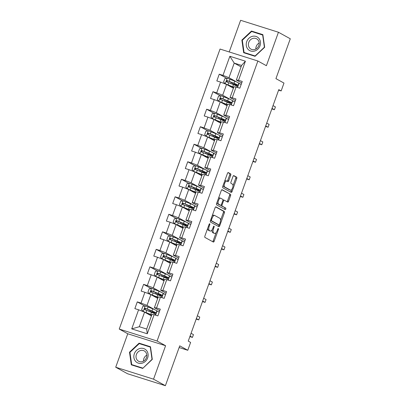 <?xml version="1.0" encoding="UTF-8"?>
<svg xmlns="http://www.w3.org/2000/svg" width="406" height="406" viewBox="0 0 406 406"><rect width="100%" height="100%" fill="white"/><g stroke="black" fill="none" stroke-linecap="round" stroke-linejoin="round"><path stroke-width="0.61" d="M209.704 223.772A0.822 0.365 107.5 0 0 209.674 223.757A0.822 0.365 107.5 0 0 209.1 224.361L204.888 236.069A1.177 0.523 107.5 0 0 204.954 237.429L213.323 242.042A1.177 0.523 107.5 0 0 213.363 242.062A1.177 0.523 107.5 0 0 214.18 241.2L218.398 229.486A0.822 0.365 107.5 0 0 218.352 228.537A0.822 0.365 107.5 0 0 218.321 228.522A0.822 0.365 107.5 0 0 217.748 229.131L217.2 230.644A3.761 1.67 107.5 0 1 214.581 233.409A3.761 1.67 107.5 0 1 214.444 233.354L213.749 232.968A3.761 1.67 107.5 0 1 213.531 228.619L214.074 227.106A0.822 0.365 107.5 0 0 214.028 226.152A0.822 0.365 107.5 0 0 213.998 226.142A0.822 0.365 107.5 0 0 213.424 226.746L212.881 228.263A3.761 1.67 107.5 0 1 210.257 231.024A3.761 1.67 107.5 0 1 210.12 230.968L209.425 230.583A3.761 1.67 107.5 0 1 209.207 226.238L209.755 224.721A0.822 0.365 107.5 0 0 209.704 223.772M230.72 175.23A1.177 0.523 107.5 0 0 230.649 173.869L228.304 172.575A1.177 0.523 107.5 0 0 228.263 172.555A1.177 0.523 107.5 0 0 227.441 173.423L222.762 186.425A1.177 0.523 107.5 0 0 222.828 187.785L231.197 192.398A1.177 0.523 107.5 0 0 231.237 192.414A1.177 0.523 107.5 0 0 232.054 191.551L236.739 178.549A1.177 0.523 107.5 0 0 236.668 177.189L233.836 175.625A1.177 0.523 107.5 0 0 233.79 175.605A1.177 0.523 107.5 0 0 232.973 176.473L230.968 182.035A1.177 0.523 107.5 0 0 231.039 183.395L232.445 184.172A3.141 1.396 107.5 0 1 232.674 187.673A3.141 1.396 107.5 0 1 230.435 190.115A3.141 1.396 107.5 0 1 230.319 190.064L224.812 187.029A3.141 1.396 107.5 0 1 224.584 183.527A3.141 1.396 107.5 0 1 226.822 181.081A3.141 1.396 107.5 0 1 226.934 181.132L227.852 181.639A1.177 0.523 107.5 0 0 227.898 181.655A1.177 0.523 107.5 0 0 228.715 180.792L230.72 175.23L229.694 174.905A1.177 0.523 107.5 0 0 229.629 173.545L227.964 172.626M153.544 379.174L165.592 345.714L127.763 333.768L115.715 367.222L153.544 379.174L165.384 385.7L179.731 345.841L187.785 350.282L190.612 342.425L188.247 341.116L278.785 89.624L281.155 90.934L283.982 83.073L275.933 78.632L290.285 38.778L278.445 32.247L240.616 20.3L229.217 51.953M165.592 345.714L157.071 341.015L257.881 61.007L266.402 65.706L278.445 32.247M215.967 206.847A1.177 0.523 107.5 0 0 215.921 206.832A1.177 0.523 107.5 0 0 215.104 207.694L210.42 220.697A1.177 0.523 107.5 0 0 210.491 222.057L218.854 226.67A1.177 0.523 107.5 0 0 218.9 226.69A1.177 0.523 107.5 0 0 219.717 225.822L224.396 212.82A1.177 0.523 107.5 0 0 224.33 211.46L215.875 206.821M216.591 203.563L221.275 190.556A1.177 0.523 107.5 0 1 222.092 189.693A1.177 0.523 107.5 0 1 222.133 189.714L230.501 194.327A1.177 0.523 107.5 0 1 230.567 195.682L228.563 201.249A1.177 0.523 107.5 0 1 227.746 202.112A1.177 0.523 107.5 0 1 227.705 202.097L224.31 200.224A1.177 0.523 107.5 0 0 224.269 200.204A1.177 0.523 107.5 0 0 223.447 201.071L222.118 204.761A1.177 0.523 107.5 0 0 222.189 206.121L225.721 208.065A0.822 0.365 107.5 0 1 225.782 208.983A0.822 0.365 107.5 0 1 225.193 209.623A0.822 0.365 107.5 0 1 225.163 209.608L216.657 204.918A1.177 0.523 107.5 0 1 216.591 203.563M165.384 385.7L127.555 373.753L115.715 367.222M157.071 341.015L119.237 329.068L220.047 49.055L257.881 61.007M226.7 78.292L219.255 74.191L216.829 80.926L220.559 82.103L216.682 92.883L212.947 91.705L210.526 98.44L214.256 99.617L210.374 110.396L206.644 109.219L204.218 115.954L207.948 117.136L204.071 127.91L200.341 126.733L197.915 133.467L201.645 134.65L197.763 145.424L194.032 144.247L191.607 150.986L195.337 152.164L191.459 162.943L187.729 161.761L185.303 168.5L189.034 169.678L185.151 180.457L181.421 179.279L178.995 186.014L182.73 187.191L178.848 197.971L175.118 196.793L172.692 203.528L176.422 204.705L172.54 215.484L168.81 214.307L166.384 221.042L170.119 222.219L166.237 232.998L162.507 231.821L160.081 238.555L163.811 239.738L159.928 250.512L156.198 249.335L153.772 256.069L157.508 257.252L153.625 268.031L149.895 266.849L147.469 273.588L151.199 274.766L147.317 285.545L143.587 284.362L141.161 291.102L144.896 292.279L141.014 303.059L137.284 301.881L134.858 308.616L138.588 309.793L131.717 328.88L147.256 333.788L146.678 329.053L151.935 314.457L154.128 314.701L157.863 315.883L160.289 309.144L156.554 307.966L154.361 307.718L158.238 296.943L160.436 297.187L164.166 298.364L166.592 291.63L162.862 290.452L160.664 290.204L164.547 279.424L166.739 279.673L170.474 280.85L172.9 274.116L169.165 272.939L166.973 272.69L170.85 261.911L173.047 262.159L176.777 263.337L179.203 256.602L175.473 255.425L173.276 255.176L177.158 244.397L179.35 244.645L183.086 245.823L185.512 239.088L181.776 237.906L179.584 237.662L183.461 226.883L185.659 227.132L189.389 228.309L191.815 221.569L188.085 220.392L185.887 220.148L189.769 209.369L191.962 209.613L195.697 210.795L198.123 204.056L194.388 202.878L192.195 202.63L196.073 191.855L198.27 192.099L202 193.281L204.426 186.542L200.696 185.364L198.498 185.116L202.381 174.336L204.573 174.585L208.308 175.762L210.734 169.028L206.999 167.851L204.807 167.602L208.684 156.823L210.881 157.071L214.612 158.249L217.037 151.514L213.307 150.337L211.11 150.088L214.992 139.309L217.185 139.557L220.92 140.735L223.346 134L219.61 132.818L217.418 132.574L221.295 121.795L223.493 122.044L227.223 123.221L229.649 116.486L225.919 115.304L223.721 115.06L227.604 104.281L229.796 104.53L233.531 105.707L235.957 98.968L232.222 97.79L230.024 97.541L233.907 86.767L236.104 87.011L239.834 88.193L242.26 81.454L238.53 80.276L236.333 80.028L241.585 65.432L234.226 63.108L228.969 77.703L236.942 82.098M219.255 74.191L222.985 75.369L229.857 56.282L245.402 61.189L238.53 80.276M236.104 87.011L232.222 97.79M229.796 104.53L225.919 115.304M223.493 122.044L219.61 132.818M217.185 139.557L213.307 150.337M210.881 157.071L206.999 167.851M204.573 174.585L200.696 185.364M198.27 192.099L194.388 202.878M191.962 209.613L188.085 220.392M185.659 227.132L181.776 237.906M179.35 244.645L175.473 255.425M173.047 262.159L169.165 272.939M166.739 279.673L162.862 290.452M160.436 297.187L156.554 307.966M154.128 314.701L147.256 333.788M230.633 99.612L222.666 95.217L226.548 84.443L233.384 88.214M232.313 100.541L234.881 101.957M235.399 100.505L230.024 97.541M226.548 84.443L220.559 82.103M222.666 95.217L216.682 92.883M224.33 117.126L216.357 112.736L220.24 101.957L227.081 105.727M226.005 118.055L228.573 119.471M229.096 118.024L223.721 115.06M220.24 101.957L214.256 99.617M216.357 112.736L210.374 110.396M218.022 134.645L210.054 130.25L213.937 119.471L220.773 123.241M219.702 135.568L222.27 136.984M222.787 135.538L217.418 132.574M213.937 119.471L207.948 117.136M210.054 130.25L204.071 127.91M211.719 152.159L203.746 147.764L207.628 136.984L214.469 140.755M213.394 153.082L215.962 154.498L213.556 153.26M216.484 153.052L211.11 150.088M207.628 136.984L201.645 134.65M203.746 147.764L197.763 145.424M205.411 169.672L197.443 165.278L201.325 154.498L208.161 158.274M207.09 170.596L209.658 172.012M210.176 170.566L204.807 167.602M201.325 154.498L195.337 152.164M197.443 165.278L191.459 162.943M199.107 187.186L191.135 182.791L195.017 172.012L201.858 175.788M200.782 188.11L203.35 189.526M203.873 188.079L198.498 185.116M195.017 172.012L189.034 169.678M191.135 182.791L185.151 180.457M192.799 204.7L184.831 200.305L188.714 189.526L195.55 193.302M194.479 205.629L197.047 207.045M197.565 205.593L192.195 202.63M188.714 189.526L182.73 187.191M184.831 200.305L178.848 197.971M186.496 222.214L178.523 217.819L182.406 207.045L189.247 210.815M188.171 223.143L190.739 224.559L188.333 223.32M191.262 223.112L185.887 220.148M182.406 207.045L176.422 204.705M178.523 217.819L172.54 215.484M180.188 239.733L172.22 235.338L176.102 224.559L182.939 228.329M181.868 240.656L184.436 242.072M184.958 240.626L179.584 237.662M176.102 224.559L170.119 222.219M172.22 235.338L166.237 232.998M173.885 257.247L165.917 252.852L169.794 242.072L176.635 245.843M175.559 258.17L178.127 259.586M178.65 258.14L173.276 255.176M169.794 242.072L163.811 239.738M165.917 252.852L159.928 250.512M167.576 274.76L159.609 270.366L163.491 259.586L170.332 263.357M169.256 275.684L171.824 277.1M172.347 275.654L166.973 272.69M163.491 259.586L157.508 257.252M159.609 270.366L153.625 268.031M161.273 292.274L153.306 287.879L157.183 277.1L164.024 280.876M162.948 293.198L165.516 294.614M166.039 293.168L160.664 290.204M157.183 277.1L151.199 274.766M153.306 287.879L147.317 285.545M154.965 309.788L146.997 305.393L150.88 294.614L157.721 298.39M156.645 310.712L159.213 312.133M159.736 310.681L154.361 307.718M150.88 294.614L144.896 292.279M146.997 305.393L141.014 303.059M131.717 328.88L139.319 326.723L144.572 312.133L151.413 315.904M144.572 312.133L138.588 309.793M127.763 333.768L119.237 329.068M278.607 90.127L281.155 90.934M179.122 347.546L187.785 350.282M139.319 326.723L146.678 329.053M238.616 83.022L241.184 84.443M241.068 66.883L234.226 63.108L229.857 56.282M241.707 82.991L236.333 80.028M245.402 61.189L241.585 65.432M228.969 77.703L222.985 75.369M155.569 315.157L157.076 310.976L156.807 310.889M159.203 312.153L157.076 310.976M144.724 305.982L137.284 301.881M165.511 294.634L163.11 293.376M151.032 288.468L143.587 284.362M161.877 297.644L163.379 293.462M171.814 277.12L169.419 275.862M157.335 270.954L149.895 266.849M168.18 280.13L169.688 275.948M178.122 259.607L175.722 258.348M163.643 253.44L156.198 249.335M174.489 262.616L175.991 258.434M184.425 242.093L182.03 240.834M169.947 235.927L162.507 231.821M180.792 245.097L182.299 240.915M176.255 218.413L168.81 214.307M187.1 227.583L188.602 223.401M197.037 207.065L194.641 205.801M182.558 200.899L175.118 196.793M193.403 210.069L194.91 205.888M203.345 189.546L200.945 188.288M188.866 183.38L181.421 179.279M199.711 192.556L201.214 188.374M209.648 172.032L207.253 170.774M195.169 165.866L187.729 161.761M206.015 175.042L207.522 170.86M201.477 148.352L194.032 144.247M212.323 157.528L213.825 153.346M222.26 137.005L219.864 135.746M207.781 130.839L200.341 126.733M218.626 140.009L220.133 135.832M228.568 119.491L226.167 118.232M214.089 113.325L206.644 109.219M224.934 122.495L226.436 118.313M234.871 101.977L232.476 100.718M220.392 95.811L212.947 91.705M231.237 104.981L232.745 100.8M241.179 84.463L238.779 83.2M237.546 87.468L239.048 83.286M152.291 359.391L150.494 346.76L139.101 343.161L129.504 352.195L131.3 364.832L142.694 368.43L152.291 359.391M251.471 31.044L241.874 40.077L243.671 52.714L255.064 56.312L264.661 47.274L262.865 34.642L251.471 31.044L253.156 31.972M129.966 352.454L129.504 352.195M140.786 344.09L139.101 343.161M242.336 40.331L241.874 40.077M207.72 228.202A3.761 1.67 107.5 0 0 208.405 230.258L209.425 230.583M209.384 230.735A3.761 1.67 107.5 0 1 209.237 230.704A3.761 1.67 107.5 0 1 209.1 230.644L208.405 230.258M212.12 229.806A3.761 1.67 107.5 0 0 212.724 232.643L213.749 232.968M213.703 233.12A3.761 1.67 107.5 0 1 213.561 233.09A3.761 1.67 107.5 0 1 213.424 233.029L212.724 232.643M212.637 241.666A1.177 0.523 107.5 0 0 213.16 240.875L216.139 232.602M220.544 220.367L223.376 212.495A1.177 0.523 107.5 0 0 223.31 211.14L215.627 206.903M218.174 226.294A1.177 0.523 107.5 0 0 218.697 225.503L218.925 224.858A0.822 0.365 107.5 0 0 219.504 224.254L220.077 222.655A3.761 1.67 107.5 0 0 219.859 218.306L214.84 215.54A3.761 1.67 107.5 0 0 214.703 215.479A3.761 1.67 107.5 0 0 212.084 218.245L211.511 219.844A0.822 0.365 107.5 0 0 211.556 220.793L218.9 224.843A0.822 0.365 107.5 0 0 218.93 224.858L217.905 224.533A0.822 0.365 107.5 0 0 217.941 224.543M210.511 220.458A0.822 0.365 107.5 0 0 210.536 220.473L211.556 220.793M217.905 224.533A0.822 0.365 107.5 0 1 217.875 224.523L210.536 220.473M213.82 215.216A3.761 1.67 107.5 0 0 213.683 215.16A3.761 1.67 107.5 0 0 212.125 215.967M221.793 189.764L230.501 194.327M227.02 201.716A1.177 0.523 107.5 0 0 227.543 200.924L229.547 195.362A1.177 0.523 107.5 0 0 229.476 194.002M224.224 200.194L223.29 199.899A1.177 0.523 107.5 0 0 223.244 199.884A1.177 0.523 107.5 0 0 222.945 199.955M220.95 205.192A1.177 0.523 107.5 0 0 221.163 205.796L225.721 208.065M224.432 209.207A0.822 0.365 107.5 0 0 224.822 208.405A0.822 0.365 107.5 0 0 224.696 207.745M220.788 198.28A3.141 1.396 107.5 0 0 220.676 198.235A3.141 1.396 107.5 0 0 218.438 200.676A3.141 1.396 107.5 0 0 218.667 204.177L220.605 205.248A1.177 0.523 107.5 0 0 220.651 205.269A1.177 0.523 107.5 0 0 221.468 204.401L222.798 200.711A1.177 0.523 107.5 0 0 222.732 199.351L220.788 198.28M219.768 197.961A3.141 1.396 107.5 0 0 219.651 197.91A3.141 1.396 107.5 0 0 218.408 198.519M217.073 202.224A3.141 1.396 107.5 0 0 217.646 203.853L218.667 204.177M219.671 204.954A1.177 0.523 107.5 0 1 219.626 204.944A1.177 0.523 107.5 0 1 219.585 204.923L217.646 203.853M227.172 181.264A1.177 0.523 107.5 0 0 227.695 180.472L229.694 174.905M225.914 180.807A3.141 1.396 107.5 0 0 225.797 180.761A3.141 1.396 107.5 0 0 224.599 181.32M223.219 185.156A3.141 1.396 107.5 0 0 223.792 186.704L224.812 187.029M229.537 189.815A3.141 1.396 107.5 0 1 229.415 189.79A3.141 1.396 107.5 0 1 229.299 189.744L223.792 186.704M233.019 185.72L235.713 178.224A1.177 0.523 107.5 0 0 235.647 176.864L233.496 175.676M230.512 192.018A1.177 0.523 107.5 0 0 231.034 191.226L231.633 189.556M150.524 311.899L153.016 312.569A9.155 0.731 -160.2 0 0 156.046 313.082L156.812 310.95A9.155 0.731 19.8 0 0 152.747 308.819L145.292 305.875L142.841 306.352L141.633 309.717L143.272 311.488L150.727 314.432A9.155 0.731 19.8 0 1 151.783 314.878M143.272 311.488L149.956 314.264A7.602 0.604 19.8 0 1 151.722 315.041M151.458 315.782A7.602 0.604 19.8 0 1 150.951 315.65M156.046 313.082A9.155 0.731 -160.2 0 0 151.981 310.95L145.348 308.281C144.323 308.438 144.16 308.885 144.866 309.631L151.494 312.3A9.155 0.731 19.8 0 1 155.559 314.432L155.325 315.081M189.871 336.599L192.439 337.416L193.449 334.61L191.064 333.29M149.276 311.382A4.37 0.35 19.8 0 1 150.256 311.62L152.067 312.128L152.372 311.285M145.546 310.006C144.769 309.22 144.932 308.773 146.033 308.656L151.21 310.788A7.602 0.604 19.8 0 1 154.579 312.554A7.602 0.604 19.8 0 1 152.067 312.128M190.054 336.097L192.439 337.416M146.591 350.576A7.78 6.943 -61.1 0 0 136.548 350.383A7.78 6.943 -61.1 0 0 135.391 361.117A7.78 6.943 -61.1 0 0 145.434 361.315A7.78 6.943 -61.1 0 0 146.591 350.576M145.663 352.093A5.892 5.258 -61.1 0 0 144.267 350.926A5.892 5.258 -61.1 0 0 137.38 352.697A5.892 5.258 -61.1 0 0 137.182 360.076A5.892 5.258 -61.1 0 0 138.578 361.244A5.892 5.258 -61.1 0 0 145.465 359.472A5.892 5.258 -61.1 0 0 145.663 352.093M146.82 355.123A5.892 5.258 -61.1 0 0 143.491 361.162M142.729 368.09L131.691 364.603L129.95 352.362L139.253 343.608L150.291 347.094L152.032 359.335L142.932 368.201M133.188 365.425L131.691 364.603M150.56 347.242L150.291 347.094M246.716 41.63A7.78 6.943 -61.1 0 0 250.735 51.024A7.78 6.943 -61.1 0 0 260.007 45.827A7.78 6.943 -61.1 0 0 255.988 36.428A7.78 6.943 -61.1 0 0 246.716 41.63M248.761 42.376A5.892 5.258 -61.1 0 0 250.949 49.126A5.892 5.258 -61.1 0 0 258.825 45.553A5.892 5.258 -61.1 0 0 256.638 38.809A5.892 5.258 -61.1 0 0 248.761 42.376M259.19 43.006A5.892 5.258 -61.1 0 0 256.222 46.492A5.892 5.258 -61.1 0 0 255.856 49.045M262.662 34.972L264.397 47.213L255.1 55.967L244.062 52.481L242.321 40.24L251.618 31.485L262.931 35.124M245.559 53.308L244.062 52.481M156.833 294.38L159.325 295.055A9.155 0.731 -160.2 0 0 162.349 295.568L163.116 293.436A9.155 0.731 19.8 0 0 159.056 291.305L151.6 288.361L149.149 288.833L147.936 292.203L149.575 293.974L157.036 296.918A9.155 0.731 19.8 0 1 158.086 297.365M149.575 293.974L156.259 296.75A7.602 0.604 19.8 0 1 158.03 297.527M157.761 298.268A7.602 0.604 19.8 0 1 157.254 298.131M162.349 295.568A9.155 0.731 -160.2 0 0 158.284 293.436L151.656 290.767C150.631 290.924 150.469 291.371 151.169 292.112L157.802 294.781A9.155 0.731 19.8 0 1 161.867 296.918L161.629 297.568M196.174 319.086L198.747 319.903L199.757 317.096L197.367 315.777M155.579 293.868A4.37 0.35 19.8 0 1 156.559 294.106L158.37 294.614L158.675 293.771M151.854 292.487C151.073 291.706 151.235 291.259 152.336 291.143L157.513 293.274A7.602 0.604 19.8 0 1 160.888 295.04A7.602 0.604 19.8 0 1 158.37 294.614M196.357 318.583L198.747 319.903M163.136 276.867L165.628 277.542A9.155 0.731 -160.2 0 0 168.657 278.054L169.424 275.923A9.155 0.731 19.8 0 0 165.359 273.791L157.904 270.843L155.452 271.32L154.244 274.689L155.884 276.461L163.339 279.404A9.155 0.731 19.8 0 1 164.394 279.851M155.884 276.461L162.567 279.237A7.602 0.604 19.8 0 1 164.334 280.008M164.07 280.754A7.602 0.604 19.8 0 1 163.562 280.617M168.657 278.054A9.155 0.731 -160.2 0 0 164.592 275.923L157.959 273.253C156.934 273.411 156.772 273.857 157.477 274.598L164.105 277.268A9.155 0.731 19.8 0 1 168.17 279.399L167.937 280.049M202.482 301.572L205.05 302.389L206.06 299.577L203.675 298.263M161.887 276.349A4.37 0.35 19.8 0 1 162.867 276.593L164.679 277.1L164.983 276.253M158.157 274.974C157.381 274.192 157.543 273.74 158.644 273.629L163.816 275.755A7.602 0.604 19.8 0 1 167.191 277.526A7.602 0.604 19.8 0 1 164.679 277.1M202.665 301.069L205.05 302.389M169.439 259.353L171.936 260.028A9.155 0.731 -160.2 0 0 174.961 260.54L175.727 258.409A9.155 0.731 19.8 0 0 171.667 256.272L164.212 253.329L161.761 253.806L160.548 257.176L162.187 258.942L169.647 261.89A9.155 0.731 19.8 0 1 170.698 262.332M162.187 258.942L168.871 261.723A7.602 0.604 19.8 0 1 170.642 262.494M170.373 263.24A7.602 0.604 19.8 0 1 169.865 263.103M174.961 260.54A9.155 0.731 -160.2 0 0 170.896 258.409L164.268 255.739C163.242 255.897 163.08 256.343 163.78 257.084L170.413 259.754A9.155 0.731 19.8 0 1 174.473 261.885L174.24 262.535M208.785 284.058L211.359 284.87L212.368 282.063L209.978 280.749M168.191 258.835A4.37 0.35 19.8 0 1 169.17 259.079L170.982 259.586L171.286 258.739M164.466 257.46C163.684 256.678 163.846 256.227 164.948 256.115L170.124 258.241A7.602 0.604 19.8 0 1 173.499 260.013A7.602 0.604 19.8 0 1 170.982 259.586M208.968 283.555L211.359 284.87M175.747 241.839L178.239 242.509A9.155 0.731 -160.2 0 0 181.269 243.027L182.035 240.89A9.155 0.731 19.8 0 0 177.97 238.758L170.515 235.815L168.064 236.292L166.856 239.662L168.495 241.428L175.95 244.371A9.155 0.731 19.8 0 1 177.006 244.818M168.495 241.428L175.179 244.209A7.602 0.604 19.8 0 1 176.945 244.98M176.676 245.726A7.602 0.604 19.8 0 1 176.174 245.589M181.269 243.027A9.155 0.731 -160.2 0 0 177.204 240.895L170.571 238.22C169.546 238.378 169.383 238.829 170.089 239.57L176.717 242.24A9.155 0.731 19.8 0 1 180.782 244.371L180.548 245.021M215.094 266.544L217.662 267.356L218.672 264.55L216.286 263.235M174.499 241.321A4.37 0.35 19.8 0 1 175.478 241.56L177.29 242.072L177.595 241.225M170.769 239.946C169.992 239.164 170.155 238.713 171.256 238.601L176.427 240.728A7.602 0.604 19.8 0 1 179.802 242.499A7.602 0.604 19.8 0 1 177.29 242.072M215.276 266.042L217.662 267.356M182.05 224.325L184.547 224.995A9.155 0.731 -160.2 0 0 187.572 225.513L188.338 223.376A9.155 0.731 19.8 0 0 184.278 221.245L176.823 218.301L174.372 218.778L173.159 222.148L174.798 223.914L182.258 226.858A9.155 0.731 19.8 0 1 183.309 227.304M174.798 223.914L181.482 226.695A7.602 0.604 19.8 0 1 183.253 227.467M182.984 228.213A7.602 0.604 19.8 0 1 182.477 228.076M187.572 225.513A9.155 0.731 -160.2 0 0 183.507 223.376L176.879 220.707C175.854 220.864 175.691 221.316 176.392 222.057L183.025 224.726A9.155 0.731 19.8 0 1 187.085 226.858L186.851 227.507M221.397 249.03L223.97 249.842L224.98 247.036L222.589 245.721M180.802 223.807A4.37 0.35 19.8 0 1 181.781 224.046L183.593 224.559L183.898 223.711M177.077 222.432C176.295 221.646 176.458 221.199 177.559 221.082L182.736 223.214A7.602 0.604 19.8 0 1 186.11 224.985A7.602 0.604 19.8 0 1 183.593 224.559M221.58 248.528L223.97 249.842M188.359 206.811L190.85 207.481A9.155 0.731 -160.2 0 0 193.88 207.994L194.647 205.862A9.155 0.731 19.8 0 0 190.581 203.731L183.126 200.787L180.675 201.264L179.462 204.629L181.106 206.4L188.562 209.344A9.155 0.731 19.8 0 1 189.617 209.79M181.106 206.4L187.79 209.181A7.602 0.604 19.8 0 1 189.556 209.953M189.287 210.694A7.602 0.604 19.8 0 1 188.785 210.562M193.88 207.994A9.155 0.731 -160.2 0 0 189.815 205.862L183.182 203.193C182.157 203.35 181.995 203.802 182.7 204.543L189.328 207.212A9.155 0.731 19.8 0 1 193.393 209.344L193.16 209.993M227.705 231.516L230.273 232.328L231.283 229.522L228.898 228.202M187.11 206.294A4.37 0.35 19.8 0 1 188.09 206.532L189.901 207.04L190.206 206.197M183.38 204.918C182.604 204.132 182.766 203.685 183.867 203.568L189.039 205.7A7.602 0.604 19.8 0 1 192.414 207.471A7.602 0.604 19.8 0 1 189.901 207.04M227.888 231.009L230.273 232.328M194.662 189.292L197.159 189.967A9.155 0.731 -160.2 0 0 200.183 190.48L200.95 188.348A9.155 0.731 19.8 0 0 196.89 186.217L189.435 183.273L186.983 183.751L185.77 187.115L187.41 188.886L194.865 191.83A9.155 0.731 19.8 0 1 195.92 192.277M187.41 188.886L194.093 191.662A7.602 0.604 19.8 0 1 195.865 192.439M195.596 193.18A7.602 0.604 19.8 0 1 195.088 193.043M200.183 190.48A9.155 0.731 -160.2 0 0 196.118 188.348L189.49 185.679C188.46 185.836 188.303 186.283 189.003 187.024L195.636 189.698A9.155 0.731 19.8 0 1 199.696 191.83L199.463 192.48M234.008 213.998L236.576 214.815L237.591 212.008L235.201 210.689M193.413 188.78A4.37 0.35 19.8 0 1 194.393 189.018L196.205 189.526L196.509 188.683M189.683 187.405C188.907 186.618 189.069 186.171 190.17 186.055L195.347 188.186A7.602 0.604 19.8 0 1 198.722 189.952A7.602 0.604 19.8 0 1 196.205 189.526M234.191 213.495L236.576 214.815M200.97 171.779L203.462 172.454A9.155 0.731 -160.2 0 0 206.492 172.966L207.258 170.835A9.155 0.731 19.8 0 0 203.193 168.703L195.738 165.755L193.286 166.232L192.074 169.601L193.718 171.373L201.173 174.316A9.155 0.731 19.8 0 1 202.229 174.763M193.718 171.373L200.402 174.149A7.602 0.604 19.8 0 1 202.168 174.925M201.899 175.666A7.602 0.604 19.8 0 1 201.396 175.529M206.492 172.966A9.155 0.731 -160.2 0 0 202.427 170.835L195.793 168.165C194.768 168.323 194.606 168.769 195.311 169.51L201.939 172.18A9.155 0.731 19.8 0 1 206.004 174.316L205.771 174.966M240.316 196.484L242.884 197.301L243.894 194.494L241.509 193.175M199.722 171.266A4.37 0.35 19.8 0 1 200.701 171.505L202.513 172.012L202.817 171.165M195.991 169.886C195.215 169.104 195.377 168.652 196.479 168.541L201.65 170.667A7.602 0.604 19.8 0 1 205.025 172.438A7.602 0.604 19.8 0 1 202.513 172.012M240.499 195.981L242.884 197.301M207.273 154.265L209.77 154.94A9.155 0.731 -160.2 0 0 212.795 155.452L213.561 153.321A9.155 0.731 19.8 0 0 209.501 151.184L202.046 148.241L199.595 148.718L198.382 152.088L199.98 153.813L207.476 156.802A9.155 0.731 19.8 0 1 208.532 157.249M200.021 153.854L206.705 156.635A7.602 0.604 19.8 0 1 208.476 157.406M208.207 158.152A7.602 0.604 19.8 0 1 207.699 158.015M212.795 155.452A9.155 0.731 -160.2 0 0 208.73 153.321L202.102 150.651C201.071 150.809 200.914 151.255 201.615 151.996L208.248 154.666A9.155 0.731 19.8 0 1 212.308 156.797L212.074 157.447M246.62 178.97L249.188 179.782L250.203 176.975L247.812 175.661M206.025 153.747A4.37 0.35 19.8 0 1 207.004 153.991L208.816 154.498L209.12 153.651M202.295 152.372C201.518 151.59 201.68 151.139 202.782 151.027L207.958 153.153A7.602 0.604 19.8 0 1 211.333 154.925A7.602 0.604 19.8 0 1 208.816 154.498M246.802 178.467L249.188 179.782M213.581 136.751L216.073 137.421A9.155 0.731 -160.2 0 0 219.103 137.939L219.869 135.802A9.155 0.731 19.8 0 0 215.804 133.67L208.349 130.727L205.898 131.204L204.685 134.574L206.329 136.34L213.784 139.283A9.155 0.731 19.8 0 1 214.84 139.73M206.329 136.34L213.013 139.121A7.602 0.604 19.8 0 1 214.779 139.892M214.51 140.638A7.602 0.604 19.8 0 1 214.008 140.501M219.103 137.939A9.155 0.731 -160.2 0 0 215.038 135.807L208.405 133.138C207.38 133.29 207.217 133.741 207.923 134.482L214.551 137.152A9.155 0.731 19.8 0 1 218.616 139.283L218.382 139.933M252.928 161.456L255.496 162.268L256.506 159.462L254.12 158.147M212.333 136.233A4.37 0.35 19.8 0 1 213.312 136.477L215.124 136.984L215.429 136.137M208.603 134.858C207.826 134.076 207.989 133.625 209.09 133.513L214.261 135.64A7.602 0.604 19.8 0 1 217.636 137.411A7.602 0.604 19.8 0 1 215.124 136.984M253.105 160.954L255.496 162.268M219.885 119.237L222.381 119.907A9.155 0.731 -160.2 0 0 225.406 120.425L226.172 118.288A9.155 0.731 19.8 0 0 222.112 116.157L214.657 113.213L212.206 113.69L210.993 117.06L212.632 118.826L220.088 121.77A9.155 0.731 19.8 0 1 221.143 122.216M212.632 118.826L219.316 121.607A7.602 0.604 19.8 0 1 221.087 122.379M220.818 123.125A7.602 0.604 19.8 0 1 220.311 122.988M225.406 120.425A9.155 0.731 -160.2 0 0 221.341 118.288L214.713 115.619C213.683 115.776 213.526 116.228 214.226 116.969L220.859 119.638A9.155 0.731 19.8 0 1 224.919 121.77L224.685 122.419M259.231 143.942L261.799 144.754L262.814 141.948L260.424 140.633M218.636 118.719A4.37 0.35 19.8 0 1 219.616 118.958L221.427 119.471L221.732 118.623M214.906 117.344C214.129 116.563 214.292 116.111 215.393 115.994L220.57 118.126A7.602 0.604 19.8 0 1 223.939 119.897A7.602 0.604 19.8 0 1 221.427 119.471M259.414 143.44L261.799 144.754M226.193 101.723L228.685 102.393A9.155 0.731 -160.2 0 0 231.709 102.911L232.481 100.774A9.155 0.731 19.8 0 0 228.416 98.643L220.96 95.699L218.509 96.176L217.296 99.541L218.941 101.312L226.396 104.256A9.155 0.731 19.8 0 1 227.451 104.702M218.941 101.312L225.619 104.093A7.602 0.604 19.8 0 1 227.39 104.865M227.121 105.611A7.602 0.604 19.8 0 1 226.619 105.474M231.709 102.911A9.155 0.731 -160.2 0 0 227.649 100.774L221.016 98.105C219.991 98.262 219.829 98.714 220.534 99.455L227.162 102.124A9.155 0.731 19.8 0 1 231.227 104.256L230.994 104.905M265.539 126.428L268.107 127.24L269.117 124.434L266.732 123.114M224.944 101.206A4.37 0.35 19.8 0 1 225.924 101.444L227.736 101.957L228.04 101.109M221.214 99.83C220.438 99.044 220.6 98.597 221.701 98.48L226.873 100.612A7.602 0.604 19.8 0 1 230.248 102.383A7.602 0.604 19.8 0 1 227.736 101.957M265.717 125.926L268.107 127.24M232.496 84.209L234.993 84.879A9.155 0.731 -160.2 0 0 238.017 85.392L238.784 83.26A9.155 0.731 19.8 0 0 234.724 81.129L227.264 78.185L224.817 78.662L223.605 82.027L225.244 83.798L232.699 86.742A9.155 0.731 19.8 0 1 233.754 87.188M225.244 83.798L231.927 86.579A7.602 0.604 19.8 0 1 233.699 87.351M233.43 88.092A7.602 0.604 19.8 0 1 232.922 87.96M238.017 85.392A9.155 0.731 -160.2 0 0 233.952 83.26L227.324 80.591C226.294 80.748 226.137 81.2 226.837 81.941L233.47 84.61A9.155 0.731 19.8 0 1 237.53 86.742L237.297 87.391M271.842 108.909L274.41 109.727L275.425 106.92L273.035 105.601M231.247 83.692A4.37 0.35 19.8 0 1 232.227 83.93L234.039 84.438L234.343 83.595M227.517 82.316C226.741 81.53 226.903 81.083 228.005 80.967L233.181 83.098A7.602 0.604 19.8 0 1 236.551 84.864A7.602 0.604 19.8 0 1 234.039 84.438M272.025 108.407L274.41 109.727M208.506 226.015L209.207 226.238M209.1 230.644L210.12 230.968M213.373 226.883L214.074 227.106M212.83 228.4L213.531 228.619M213.424 233.029L214.444 233.354M217.697 229.268L218.398 229.486M213.16 240.875L214.18 241.2M209.054 224.498L209.755 224.721M223.31 211.14L224.33 211.46M223.376 212.495L224.396 212.82M218.697 225.503L219.717 225.822M210.81 219.621L211.511 219.844M217.875 224.523L218.9 224.843M211.384 218.027L212.084 218.245M229.547 195.362L230.567 195.682M227.543 200.924L228.563 201.249M222.747 200.848L223.447 201.071M221.417 204.538L222.118 204.761M221.163 205.796L222.189 206.121M219.585 204.923L220.605 205.248M227.695 180.472L228.715 180.792M229.299 189.744L230.319 190.064M235.647 176.864L236.668 177.189M235.713 178.224L236.739 178.549M231.034 191.226L232.054 191.551M229.629 173.545L230.649 173.869M145.231 305.885L143.232 311.443M151.494 312.3L150.727 314.432M150.824 315.579L151.118 314.767M149.159 314.66L149.388 314.031M150.256 311.62L150.641 310.549M152.747 308.819L151.981 310.95M146.82 310.367L146.053 312.498M148.073 306.885L147.307 309.017M146.033 308.656L145.348 308.281M151.534 288.372L149.535 293.929M157.802 294.781L157.036 296.918M157.132 298.065L157.426 297.248M155.468 297.146L155.691 296.517M156.559 294.106L156.944 293.036M159.056 291.305L158.284 293.436M153.128 292.853L152.357 294.984M154.381 289.371L153.61 291.503M152.336 291.143L151.656 290.767M157.843 270.858L155.843 276.415M164.105 277.268L163.339 279.404M163.435 280.551L163.73 279.734M161.771 279.632L161.999 279.003M162.867 276.593L163.253 275.522M165.359 273.791L164.592 275.923M159.431 275.339L158.665 277.471M160.685 271.858L159.918 273.989M158.644 273.629L157.959 273.253M164.146 253.344L162.146 258.901M170.413 259.754L169.647 261.89M169.744 263.037L170.038 262.22M168.079 262.119L168.302 261.489M169.17 259.079L169.556 258.008M171.667 256.272L170.896 258.409M165.739 257.82L164.968 259.957M166.988 254.344L166.221 256.475M164.948 256.115L164.268 255.739M170.454 235.825L168.454 241.382M176.717 242.24L175.95 244.371M176.047 245.518L176.341 244.706M174.382 244.605L174.61 243.976M175.478 241.56L175.864 240.494M177.97 238.758L177.204 240.895M172.042 240.306L171.276 242.443M173.296 236.825L172.53 238.961M171.256 238.601L170.571 238.22M176.757 218.311L174.758 223.868M183.025 224.726L182.258 226.858M182.355 228.005L182.649 227.193M180.69 227.086L180.914 226.462M181.781 224.046L182.167 222.98M184.278 221.245L183.507 223.376M178.351 222.792L177.579 224.924M179.599 219.311L178.833 221.448M177.559 221.082L176.879 220.707M183.065 200.797L181.066 206.355M189.328 207.212L188.562 209.344M188.658 210.491L188.952 209.679M186.993 209.572L187.222 208.943M188.09 206.532L188.475 205.466M190.581 203.731L189.815 205.862M184.654 205.279L183.888 207.41M185.907 201.797L185.141 203.929M183.867 203.568L183.182 203.193M189.369 183.284L187.369 188.841M195.636 189.698L194.865 191.83M194.966 192.977L195.261 192.16M193.302 192.058L193.525 191.429M194.393 189.018L194.778 187.948M196.89 186.217L196.118 188.348M190.962 187.765L190.191 189.896M192.211 184.283L191.444 186.415M190.17 186.055L189.49 185.679M195.677 165.77L193.677 171.327M201.939 172.18L201.173 174.316M201.269 175.463L201.564 174.646M199.605 174.544L199.833 173.915M200.701 171.505L201.087 170.434M203.193 168.703L202.427 170.835M197.265 170.251L196.499 172.383M198.519 166.77L197.752 168.901M196.479 168.541L195.793 168.165M201.98 148.256L199.98 153.813M208.248 154.666L207.476 156.802M207.578 157.949L207.867 157.132M205.913 157.031L206.136 156.401M207.004 153.991L207.39 152.92M209.501 151.184L208.73 153.321M203.573 152.732L202.802 154.869M204.822 149.256L204.056 151.387M202.782 151.027L202.102 150.651M208.288 130.737L206.289 136.299M214.551 137.152L213.784 139.283M213.881 140.435L214.175 139.618M212.216 139.517L212.445 138.888M213.312 136.477L213.698 135.406M215.804 133.67L215.038 135.807M209.877 135.218L209.11 137.355M211.13 131.742L210.364 133.873M209.09 133.513L208.405 133.138M214.591 113.223L212.592 118.78M220.859 119.638L220.088 121.77M220.189 122.916L220.478 122.104M218.524 121.998L218.748 121.374M219.616 118.958L220.001 117.892M222.112 116.157L221.341 118.288M216.185 117.704L215.413 119.836M217.433 114.223L216.667 116.36M215.393 115.994L214.713 115.619M220.9 95.709L218.9 101.267M227.162 102.124L226.396 104.256M226.492 105.403L226.787 104.591M224.828 104.484L225.056 103.855M225.924 101.444L226.309 100.378M228.416 98.643L227.649 100.774M222.488 100.191L221.722 102.322M223.742 96.709L222.975 98.846M221.701 98.48L221.016 98.105M227.203 78.196L225.203 83.753M233.47 84.61L232.699 86.742M232.8 87.889L233.09 87.077M231.136 86.97L231.359 86.341M232.227 83.93L232.613 82.865M234.724 81.129L233.952 83.26M228.791 82.677L228.025 84.808M230.045 79.195L229.278 81.327M228.005 80.967L227.324 80.591M209.237 230.704L210.257 231.024M213.561 233.09L214.581 233.409M213.683 215.16L214.703 215.479M223.244 199.884L224.269 200.204M219.651 197.91L220.676 198.235M219.626 204.944L220.651 205.269M225.797 180.761L226.822 181.081M229.415 189.79L230.435 190.115M148.053 313.483L147.88 313.955M149.306 310.001L148.87 311.214M154.356 295.964L154.189 296.441M155.61 292.487L155.173 293.7M160.664 278.45L160.492 278.927M161.918 274.974L161.481 276.181M166.967 260.936L166.8 261.413M168.221 257.455L167.785 258.668M173.276 243.422L173.103 243.899M174.529 239.941L174.093 241.154M179.579 225.909L179.411 226.381M180.832 222.427L180.396 223.64M185.887 208.395L185.715 208.867M187.141 204.913L186.704 206.126M192.19 190.881L192.023 191.353M193.444 187.399L193.007 188.612M198.498 173.362L198.326 173.839M199.752 169.886L199.316 171.099M204.802 155.848L204.634 156.325M206.055 152.367L205.619 153.58M211.11 138.334L210.937 138.811M212.363 134.853L211.927 136.066M217.413 120.821L217.246 121.298M218.667 117.339L218.23 118.552M223.721 103.307L223.549 103.779M224.975 99.825L224.538 101.038M230.024 85.793L229.857 86.265M231.278 82.311L230.841 83.524"/></g></svg>
